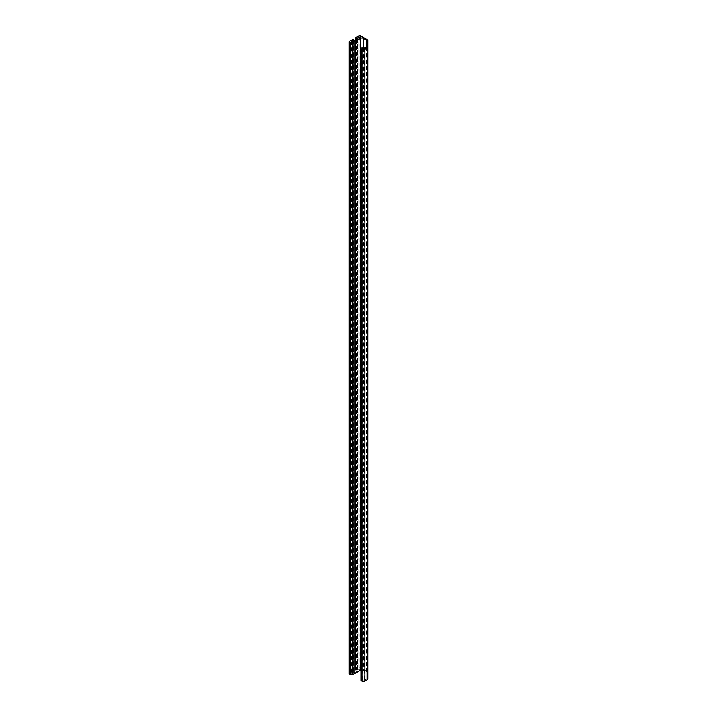 <?xml version="1.0" encoding="UTF-8"?>
<svg xmlns="http://www.w3.org/2000/svg" width="717" height="717" viewBox="0 0 717 717"><rect width="100%" height="100%" fill="white"/><g stroke="black" fill="none" stroke-linecap="round" stroke-linejoin="round"><path stroke-width="0.54" stroke-dasharray="3.58 2.69" d="M363.994 680.173A0.851 0.493 0 0 0 362.793 680.863A0.851 0.493 0 0 0 363.994 680.173M353.051 672.797A0.851 0.493 0 0 0 351.85 673.496A0.851 0.493 0 0 0 353.051 672.797M359.62 669.006A0.851 0.493 0 0 0 358.41 669.705A0.851 0.493 0 0 0 359.62 669.006M357.46 38.109L357.46 670.879A1.551 0.896 180 0 1 357.003 671.506L356.179 671.981A1.551 0.896 180 0 1 355.085 672.25L353.436 672.25L353.015 671.999L353.956 671.318L353.069 671.103L349.529 673.146A1.031 0.592 0 0 0 349.233 673.568M367.767 678.972L367.767 672.376A2.061 1.192 0 0 0 367.167 671.533L360.472 667.67A1.031 0.592 0 0 0 359.02 667.67L355.354 669.884L357.46 669.929M360.902 670.01A2.061 1.192 180 0 1 363.394 670.198L366.441 671.954A1.031 0.592 180 0 1 366.737 672.376L366.737 678.524A2.061 1.192 180 0 1 364.675 679.716L361.933 679.716A1.031 0.592 0 0 0 360.902 680.308M366.737 678.524L366.737 672.376M367.767 40.555L367.767 672.376M357.46 39.059L357.46 670.879M353.911 39.426L353.911 671.255M353.911 40.43L353.911 671.381M353.651 39.283L353.651 671.103M353.069 39.283L353.069 671.103M349.529 41.326L349.529 673.146M363.394 47.887L363.394 670.198M366.441 47.322L366.441 671.954M364.675 47.887L364.675 679.716M361.933 47.887L361.933 679.716M367.167 39.713L367.167 671.533M360.472 35.85L360.472 667.67M359.02 35.85L359.02 667.67M355.48 37.893L355.48 669.714M355.48 40.394L355.48 670.054M355.731 40.34L355.731 670.198M355.955 40.269L355.955 670.198M356.725 39.847L356.725 669.75M357.003 39.686L357.003 671.506M356.179 40.161L356.179 671.981M355.085 40.43L355.085 672.25M353.436 40.43L353.436 672.25M353.14 40.349L353.14 671.82M362.542 48.693L362.542 680.523M351.599 41.326L351.599 673.146M358.168 37.535L358.168 669.355M353.956 40.43L353.956 671.318M355.354 40.412L355.354 669.884M353.015 40.179L353.015 671.999M359.871 37.535L359.871 669.355M353.302 41.326L353.302 673.146M364.245 48.693L364.245 680.523"/><path stroke-width="1.08" d="M363.994 48.353A0.851 0.493 0 0 0 362.793 49.043A0.851 0.493 0 0 0 363.994 48.353M353.051 40.977A0.851 0.493 0 0 0 351.85 41.676A0.851 0.493 0 0 0 353.051 40.977M359.62 37.185A0.851 0.493 0 0 0 358.41 37.884A0.851 0.493 0 0 0 359.62 37.185M357.335 37.929L357.46 39.059A1.551 0.896 180 0 1 357.003 39.686L356.179 40.161A1.551 0.896 180 0 1 355.085 40.43L353.436 40.43L353.015 40.179L353.956 39.498L353.069 39.283L349.529 41.326A1.031 0.592 0 0 0 350.263 42.339L352.755 42.339A2.061 1.192 0 0 0 354.207 41.989L360.472 38.377A2.061 1.192 180 0 1 363.394 38.377L366.441 40.134A1.031 0.592 180 0 1 366.737 40.555L366.737 46.704A2.061 1.192 180 0 1 364.675 47.887L361.933 47.887A1.031 0.592 0 0 0 361.207 48.908L361.933 49.33A2.061 1.192 0 0 0 364.854 49.33L367.167 47.994A2.061 1.192 0 0 0 367.767 47.152L367.767 40.555A2.061 1.192 0 0 0 367.167 39.713L360.472 35.85A1.031 0.592 0 0 0 359.02 35.85L355.48 37.893L355.731 38.377L357.335 37.929M360.902 48.487L360.902 680.308A1.031 0.592 0 0 0 361.207 680.729L361.933 681.15A2.061 1.192 0 0 0 364.854 681.15L367.167 679.815A2.061 1.192 0 0 0 367.767 678.972L367.767 47.152M349.233 41.747L349.233 673.568A1.031 0.592 0 0 0 350.263 674.168L352.755 674.168A2.061 1.192 0 0 0 354.207 673.819L360.472 670.198A2.061 1.192 180 0 1 360.902 670.01M366.737 40.555L366.737 46.704M353.911 39.56L353.911 40.43M350.263 42.339L350.263 674.168M352.755 42.339L352.755 674.168M354.207 41.989L354.207 673.819M360.472 38.377L360.472 670.198M363.394 38.377L363.394 47.887M366.441 40.134L366.441 47.322M361.207 48.908L361.207 680.729M361.933 49.33L361.933 681.15M364.854 49.33L364.854 681.15M367.167 47.994L367.167 679.815M355.48 38.234L355.48 40.394M355.731 38.377L355.731 40.34M355.955 38.377L355.955 40.269M356.725 37.929L356.725 39.847M353.956 39.498L353.956 40.43M355.354 38.064L355.354 40.412"/></g></svg>
